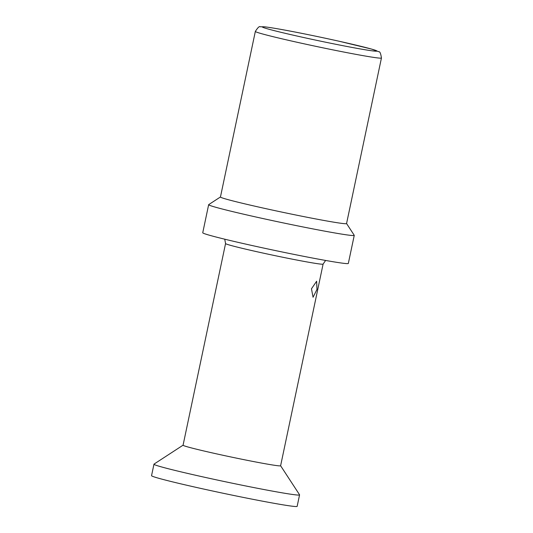 <?xml version="1.0" encoding="UTF-8"?>
<svg xmlns="http://www.w3.org/2000/svg" width="533" height="533" viewBox="0 0 533 533"><rect width="100%" height="100%" fill="white"/><g stroke="black" fill="none" stroke-linecap="round" stroke-linejoin="round"><path stroke-width="0.8" d="M201.854 476.655A74.4 2.445 -168.1 0 1 153.964 464.21L151.552 475.669A74.4 2.445 -168.1 0 0 199.442 488.115A74.4 2.445 11.9 0 0 297.147 506.35L299.559 494.89A74.4 2.445 11.9 0 1 201.854 476.655M215.145 453.55A49.842 1.639 11.9 0 0 280.605 465.769L323.098 264.101A49.842 1.639 11.9 0 1 257.646 251.882A49.842 1.639 -168.1 0 1 225.559 243.548L183.066 445.208A49.842 1.639 -168.1 0 0 215.145 453.55M311.472 288.793L316.629 281.244L316.968 289.432L313.058 297.254L311.472 288.793M208.656 204.679A74.4 2.445 -168.1 0 0 256.546 217.131A74.4 2.445 11.9 0 0 354.252 235.366L348.335 263.435A74.4 2.445 11.9 0 1 250.63 245.2A74.4 2.445 -168.1 0 1 202.74 232.754L208.656 204.679A74.4 2.445 -168.1 0 1 208.709 204.612L220.462 196.963M354.252 235.366A74.4 2.445 11.9 0 0 354.232 235.28L346.57 223.534M261.93 207.777A64.44 2.119 11.9 0 0 346.563 223.574L381.448 57.997C380.755 53.487 379.896 51.408 378.876 51.768L371.481 49.049L339.288 41.274C311.192 35.051 278.732 28.515 264.608 26.817L260.211 26.763C259.418 26.024 257.799 27.583 255.34 31.427L220.449 196.997A64.44 2.119 -168.1 0 0 261.93 207.777M299.992 36.704A58.583 1.925 11.9 0 0 376.884 51.115A58.583 1.925 11.9 0 0 339.215 41.261A58.583 1.925 -168.1 0 0 262.303 26.97A58.583 1.925 -168.1 0 0 299.992 36.704M381.448 57.997A64.44 2.119 11.9 0 1 296.821 42.207A64.44 2.119 -168.1 0 1 255.34 31.427M280.611 465.742L299.566 494.784M183.072 445.182L154.004 464.11M325.603 260.45L323.098 264.101M224.746 239.197L225.559 243.548"/></g></svg>
